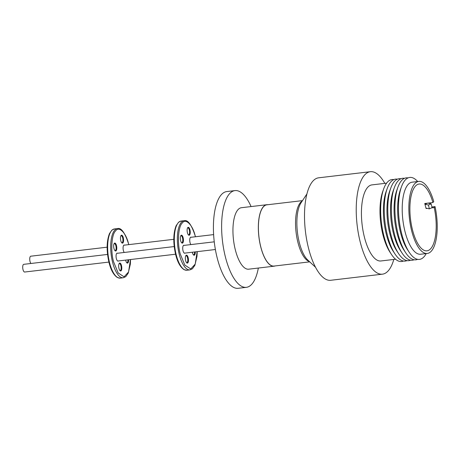 <?xml version="1.0" encoding="UTF-8"?>
<svg xmlns="http://www.w3.org/2000/svg" width="460" height="460" viewBox="0 0 460 460"><rect width="100%" height="100%" fill="white"/><g stroke="black" fill="none" stroke-linecap="round" stroke-linejoin="round"><path stroke-width="0.69" d="M195.396 236.762L195.327 236.486C192.889 225.112 185.736 217.787 182.229 223.077C178.244 226.458 177.163 243.311 180.251 253.937L184.822 265.086L190.756 268.962L195.212 264.097L197.156 251.66M128.737 244.634L128.668 244.358C126.23 232.984 119.077 225.659 115.569 230.949C111.584 234.33 110.503 251.189 113.591 261.809L118.162 272.958L124.096 276.834L128.547 271.969L130.496 259.532M213.624 234.606L190.733 237.314A3.881 1.46 83.3 0 0 190.285 237.578A3.881 1.46 83.3 0 0 190.221 237.653M214.256 241.828L183.712 245.433A3.881 1.46 83.3 0 0 183.264 245.697A3.881 1.46 83.3 0 0 183.206 245.778M190.883 244.588A4.002 1.506 -96.7 0 1 189.773 241.017A4.002 1.506 -96.7 0 1 190.267 237.59A4.002 1.506 -96.7 0 1 190.371 237.446A4.002 1.506 -96.7 0 1 191.216 237.256M184.052 252.925A3.881 1.46 83.3 0 0 184.621 253.138L215.383 249.51M185.104 253.08A4.002 1.506 -96.7 0 1 184.103 252.977A4.002 1.506 -96.7 0 1 182.787 249.452A4.002 1.506 -96.7 0 1 183.247 245.715A4.002 1.506 -96.7 0 1 183.35 245.571A4.002 1.506 -96.7 0 1 184.195 245.375M193.298 254.719A3.507 1.317 83.3 0 0 193.654 254.8A3.507 1.317 83.3 0 0 194.057 254.558A3.507 1.317 83.3 0 0 194.614 251.959M195.258 251.884A4.002 1.506 -96.7 0 1 194.632 254.966A4.002 1.506 -96.7 0 1 193.522 254.966A4.002 1.506 -96.7 0 1 192.332 252.23M188.284 234.749A3.507 1.317 83.3 0 0 188.64 234.83A3.507 1.317 83.3 0 0 189.043 234.588A3.507 1.317 83.3 0 0 189.33 230.063A3.507 1.317 83.3 0 0 187.818 227.861A3.507 1.317 83.3 0 0 187.49 228.022M189.612 234.991A4.002 1.506 -96.7 0 1 188.508 234.997A4.002 1.506 -96.7 0 1 187.191 231.466A4.002 1.506 -96.7 0 1 187.645 227.729A4.002 1.506 -96.7 0 1 187.755 227.591A4.002 1.506 -96.7 0 1 189.945 229.833A4.002 1.506 -96.7 0 1 189.612 234.991M181.481 242.621A3.507 1.317 83.3 0 0 181.838 242.702A3.507 1.317 83.3 0 0 182.24 242.46A3.507 1.317 83.3 0 0 182.528 237.935A3.507 1.317 83.3 0 0 181.016 235.733A3.507 1.317 83.3 0 0 180.688 235.894M182.81 242.863A4.002 1.506 -96.7 0 1 181.706 242.868A4.002 1.506 -96.7 0 1 180.389 239.338A4.002 1.506 -96.7 0 1 180.843 235.6A4.002 1.506 -96.7 0 1 180.952 235.462A4.002 1.506 -96.7 0 1 183.143 237.705A4.002 1.506 -96.7 0 1 182.81 242.863M186.501 262.591A3.507 1.317 83.3 0 0 186.852 262.671A3.507 1.317 83.3 0 0 187.255 262.43A3.507 1.317 83.3 0 0 187.548 257.911A3.507 1.317 83.3 0 0 186.03 255.702A3.507 1.317 83.3 0 0 185.702 255.863M187.829 262.838A4.002 1.506 -96.7 0 1 186.72 262.838A4.002 1.506 -96.7 0 1 185.403 259.313A4.002 1.506 -96.7 0 1 185.863 255.57A4.002 1.506 -96.7 0 1 185.966 255.432A4.002 1.506 -96.7 0 1 188.157 257.675A4.002 1.506 -96.7 0 1 187.829 262.838M173.799 239.309L124.068 245.186A3.881 1.46 83.3 0 0 123.625 245.45A3.881 1.46 83.3 0 0 123.562 245.525M174.208 246.56L117.053 253.31A3.881 1.46 83.3 0 0 116.604 253.575A3.881 1.46 83.3 0 0 116.541 253.65M124.223 252.459A4.002 1.506 -96.7 0 1 123.113 248.894A4.002 1.506 -96.7 0 1 123.602 245.462A4.002 1.506 -96.7 0 1 123.711 245.324A4.002 1.506 -96.7 0 1 124.551 245.128M117.386 260.803A3.881 1.46 83.3 0 0 117.961 261.015L175.559 254.213M118.444 260.958A4.002 1.506 -96.7 0 1 117.444 260.854A4.002 1.506 -96.7 0 1 116.127 257.324A4.002 1.506 -96.7 0 1 116.581 253.586A4.002 1.506 -96.7 0 1 116.69 253.443A4.002 1.506 -96.7 0 1 117.536 253.253M126.638 262.591A3.507 1.317 83.3 0 0 126.995 262.671A3.507 1.317 83.3 0 0 127.397 262.436A3.507 1.317 83.3 0 0 127.949 259.837M128.599 259.756A4.002 1.506 -96.7 0 1 127.966 262.838A4.002 1.506 -96.7 0 1 126.862 262.844A4.002 1.506 -96.7 0 1 125.666 260.101M121.624 242.621A3.507 1.317 83.3 0 0 121.975 242.702A3.507 1.317 83.3 0 0 122.383 242.46A3.507 1.317 83.3 0 0 122.67 237.941A3.507 1.317 83.3 0 0 121.152 235.733A3.507 1.317 83.3 0 0 120.83 235.894M122.952 242.868A4.002 1.506 -96.7 0 1 121.842 242.868A4.002 1.506 -96.7 0 1 120.526 239.338A4.002 1.506 -96.7 0 1 120.986 235.6A4.002 1.506 -96.7 0 1 121.089 235.462A4.002 1.506 -96.7 0 1 123.28 237.705A4.002 1.506 -96.7 0 1 122.952 242.868M114.822 250.493A3.507 1.317 83.3 0 0 115.178 250.573A3.507 1.317 83.3 0 0 115.581 250.332A3.507 1.317 83.3 0 0 115.868 245.812A3.507 1.317 83.3 0 0 114.35 243.605A3.507 1.317 83.3 0 0 114.028 243.765M116.15 250.74A4.002 1.506 -96.7 0 1 115.04 250.74A4.002 1.506 -96.7 0 1 113.723 247.21A4.002 1.506 -96.7 0 1 114.183 243.472A4.002 1.506 -96.7 0 1 114.293 243.334A4.002 1.506 -96.7 0 1 116.483 245.577A4.002 1.506 -96.7 0 1 116.15 250.74M119.836 270.463A3.507 1.317 83.3 0 0 120.192 270.543A3.507 1.317 83.3 0 0 120.595 270.308A3.507 1.317 83.3 0 0 120.888 265.782A3.507 1.317 83.3 0 0 119.37 263.58A3.507 1.317 83.3 0 0 119.042 263.741M121.164 270.71A4.002 1.506 -96.7 0 1 120.06 270.716A4.002 1.506 -96.7 0 1 118.743 267.185A4.002 1.506 -96.7 0 1 119.203 263.448A4.002 1.506 -96.7 0 1 119.307 263.304A4.002 1.506 -96.7 0 1 121.498 265.546A4.002 1.506 -96.7 0 1 121.164 270.71M107.14 247.187L30.785 256.203A3.881 1.46 83.3 0 0 30.021 261.47A3.881 1.46 83.3 0 0 30.918 263.482M107.542 254.432L23.765 264.327A3.881 1.46 83.3 0 0 23 269.594A3.881 1.46 83.3 0 0 24.679 272.032L108.899 262.085M430.859 248.532A33.637 12.644 -96.7 0 1 426.989 250.827A33.637 12.644 -96.7 0 1 411.309 224.394A33.637 12.644 -96.7 0 1 415.23 186.317A33.637 12.644 -96.7 0 1 419.1 184.023A33.637 12.644 -96.7 0 1 432.929 202.538L433.763 201.572A36.277 13.639 -96.7 0 0 418.79 181.401A36.277 13.639 -96.7 0 0 414.615 183.873A36.277 13.639 -96.7 0 0 410.389 224.94A36.277 13.639 -96.7 0 0 427.3 253.454A36.277 13.639 -96.7 0 0 431.474 250.976A36.277 13.639 -96.7 0 0 435.039 206.603L434.205 207.564A33.637 12.644 -96.7 0 1 430.859 248.532M427.3 253.454L420.647 254.236A36.277 13.639 -96.7 0 1 403.736 225.728A36.277 13.639 -96.7 0 1 407.968 184.661A36.277 13.639 -96.7 0 1 412.137 182.183L418.79 181.401M431.923 206.971L435.039 206.603M426.213 253.581A41.268 15.519 -96.7 0 1 424.195 256.588A41.268 15.519 -96.7 0 1 409.233 252.304A41.268 15.519 -96.7 0 1 401.488 186.725A41.268 15.519 -96.7 0 1 405.018 180.251A41.268 15.519 -96.7 0 1 417.697 181.527M409.233 252.304L407.451 249.59A37.639 14.151 -96.7 0 1 400.493 232.409A37.639 14.151 -96.7 0 1 400.384 189.779L401.488 186.725M417.634 259.342A41.268 15.519 -96.7 0 1 405.68 252.724A41.268 15.519 -96.7 0 1 398.049 233.887A41.268 15.519 -96.7 0 1 397.929 187.145A41.268 15.519 -96.7 0 1 401.459 180.677A41.268 15.519 -96.7 0 1 408.02 177.922M405.68 252.724L403.891 250.01A37.639 14.151 -96.7 0 1 396.934 232.829A37.639 14.151 -96.7 0 1 396.825 190.198L397.929 187.145M414.08 259.762A41.268 15.519 -96.7 0 1 402.12 253.144A41.268 15.519 -96.7 0 1 394.49 234.307A41.268 15.519 -96.7 0 1 394.375 187.565A41.268 15.519 -96.7 0 1 397.906 181.096A41.268 15.519 -96.7 0 1 404.461 178.342M402.12 253.144L400.332 250.43A37.639 14.151 -96.7 0 1 393.375 233.249A37.639 14.151 -96.7 0 1 393.265 190.618L394.375 187.565M410.521 260.182A41.268 15.519 -96.7 0 1 398.561 253.564A41.268 15.519 -96.7 0 1 390.931 234.726A41.268 15.519 -96.7 0 1 390.816 187.985A41.268 15.519 -96.7 0 1 394.346 181.516A41.268 15.519 -96.7 0 1 400.901 178.762M398.561 253.564L396.773 250.849A37.639 14.151 -96.7 0 1 389.815 233.668A37.639 14.151 -96.7 0 1 389.712 191.038L390.816 187.985M406.962 260.607A41.268 15.519 -96.7 0 1 395.002 253.983A41.268 15.519 -96.7 0 1 387.377 235.146A41.268 15.519 -96.7 0 1 387.257 188.405A41.268 15.519 -96.7 0 1 390.787 181.936A41.268 15.519 -96.7 0 1 397.342 179.181M302.49 200.623L266.829 204.832A30.831 11.592 83.3 0 0 260.739 246.686A30.831 11.592 83.3 0 0 274.062 266.064L309.724 261.855M403.403 261.027A41.268 15.519 -96.7 0 1 391.443 254.403A41.268 15.519 -96.7 0 1 383.697 188.824A41.268 15.519 -96.7 0 1 387.228 182.355A41.268 15.519 -96.7 0 1 393.789 179.601M395.565 259.239L380.897 260.969A38.301 14.398 -96.7 0 1 363.043 230.868A38.301 14.398 -96.7 0 1 367.511 187.513A38.301 14.398 -96.7 0 1 371.916 184.897L386.584 183.166M370.357 171.701L318.63 177.813A51.589 19.395 83.3 0 0 312.697 181.332A51.589 19.395 83.3 0 0 306.682 239.729A51.589 19.395 83.3 0 0 330.734 280.278L382.461 274.166A51.589 19.395 -96.7 0 1 358.403 233.623A51.589 19.395 -96.7 0 1 364.423 175.225A51.589 19.395 -96.7 0 1 370.357 171.701A51.589 19.395 -96.7 0 1 384.819 183.373M393.806 259.446A51.589 19.395 -96.7 0 1 388.389 270.647A51.589 19.395 -96.7 0 1 382.461 274.166M275.097 265.943A30.952 11.638 -96.7 0 1 274.079 266.19A30.952 11.638 -96.7 0 1 261.619 250.039A30.952 11.638 -96.7 0 1 259.141 217.396A30.952 11.638 -96.7 0 1 266.817 204.711A30.952 11.638 -96.7 0 1 267.864 204.711M274.079 266.19L248.682 269.186A30.952 11.638 -96.7 0 1 236.221 253.04A30.952 11.638 -96.7 0 1 233.743 220.397A30.952 11.638 -96.7 0 1 241.419 207.713L266.817 204.711M258.342 268.048A48.697 18.308 -96.7 0 1 246.387 287.327A48.697 18.308 -96.7 0 1 226.78 261.924A48.697 18.308 -96.7 0 1 222.881 210.565A48.697 18.308 -96.7 0 1 234.962 190.601A48.697 18.308 -96.7 0 1 251.079 206.569M246.387 287.327L238.182 288.299A48.697 18.308 -96.7 0 1 218.575 262.896A48.697 18.308 -96.7 0 1 214.676 211.531A48.697 18.308 -96.7 0 1 226.757 191.573L234.962 190.601M391.443 254.403L389.982 252.183A38.301 14.398 -96.7 0 1 382.795 191.325L383.697 188.824M395.002 253.983L393.214 251.269A37.639 14.151 -96.7 0 1 386.153 191.458L387.257 188.405M426.69 208.242L426.058 208.529L427.3 208.38M431.578 207.874L434.205 207.564M426.058 208.529L425.977 208.058M429.381 208.863L432.089 207.644L431.135 203.832L428.421 205.045L429.381 208.863L425.943 208.07L424.764 203.504L432.929 202.538M425.017 204.24L427.334 203.199M431.135 203.832L428.036 203.113M424.982 204.251L428.421 205.045M195.465 236.75L195.373 236.377C191.613 224.802 187.864 219.581 184.126 220.708A24.759 9.309 83.3 0 0 179.233 254.328A24.759 9.309 83.3 0 0 189.934 269.893L186.898 270.25L184.23 269.744C180.423 267.392 177.566 262.338 175.651 254.587C173.046 243.012 173.202 233.387 176.123 225.722L178.612 222.186L181.09 221.07A24.759 9.309 83.3 0 0 176.191 254.685A24.759 9.309 83.3 0 0 186.898 270.25M128.8 244.628L128.708 244.248C124.953 232.674 121.204 227.453 117.467 228.585A24.759 9.309 83.3 0 0 112.568 262.2A24.759 9.309 83.3 0 0 123.274 277.765L120.238 278.127L117.57 277.616C113.764 275.264 110.906 270.21 108.991 262.459C106.386 250.884 106.542 241.264 109.463 233.594L111.952 230.063L114.425 228.942A24.759 9.309 83.3 0 0 109.532 262.562A24.759 9.309 83.3 0 0 120.238 278.127M309.35 261.504A30.831 11.592 -96.7 0 1 297.89 242.299A30.831 11.592 -96.7 0 1 296.297 213.336A30.831 11.592 -96.7 0 1 302.209 201.049M306.895 193.97L301.047 202.797A31.556 11.862 83.3 0 0 297.643 212.733A31.556 11.862 83.3 0 0 307.815 260.078L315.56 267.294M184.126 220.708L181.09 221.07M117.467 228.585L114.425 228.942M197.225 251.654L197.001 256.289L194.879 265.293L192.435 268.755L189.934 269.893M130.565 259.526L130.341 264.161L128.213 273.165L125.775 276.627L123.274 277.765"/></g></svg>
